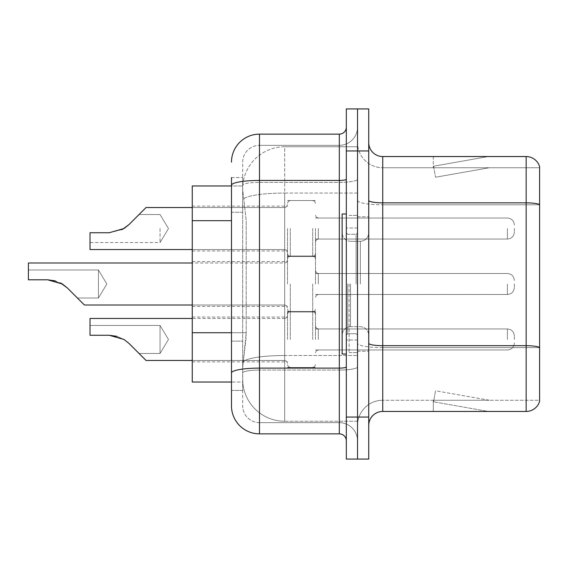 <?xml version="1.0" encoding="UTF-8"?>
<svg xmlns="http://www.w3.org/2000/svg" width="568" height="568" viewBox="0 0 568 568"><rect width="100%" height="100%" fill="white"/><g stroke="black" fill="none" stroke-linecap="round" stroke-linejoin="round"><path stroke-width="0.43" stroke-dasharray="2.84 2.13" d="M287.5 228.535L287.5 256.551L287.5 228.535M192.261 228.535L192.261 250.949L192.261 228.535M287.5 284L287.5 255.99L287.5 284M192.261 284L192.261 261.592L192.261 284M287.5 339.465L287.5 311.449L287.5 339.465M192.261 339.465L192.261 317.05L192.261 339.465M315.51 228.535L315.51 256.551L315.51 228.535M315.51 284L315.51 255.99L315.51 284M315.51 339.465L315.51 311.449L315.51 339.465M357.528 228.535L357.528 239.043L357.528 228.535M357.528 284L357.528 352.629L357.528 284M357.528 339.465L357.528 328.957L357.528 339.465M231.481 332.727L246.192 332.727L245.923 340.019L242.856 365.231L246.192 332.727L246.192 220.682L246.192 332.727L192.261 332.727L192.261 382.037L242.777 382.037L242.685 379.239A42.018 42.018 0 0 0 284.703 421.257L357.528 421.257L357.528 355.504L357.528 421.257L284.703 421.257L284.703 355.504L284.703 421.257A42.018 42.018 0 0 1 242.685 379.239L242.685 370.691L242.777 382.037L231.481 382.037L231.481 212.276L231.481 341.127L242.685 341.127L242.685 390.443L231.481 390.443L231.481 372.97A28.009 4.863 180 0 1 259.491 368.107L339.323 368.107L339.323 433.86A7.001 7.001 0 0 1 346.324 440.86L346.324 127.14L346.324 440.86M242.856 365.231L242.685 370.691L242.856 365.231M284.703 146.743L357.528 146.743L357.528 193.042L357.528 146.743L284.703 146.743A42.018 42.018 0 0 0 242.742 186.538C242.493 188.143 242.841 192.19 243.779 198.679L246.192 220.682L243.779 198.679C242.841 192.183 242.493 188.136 242.742 186.538L242.777 185.963L242.742 186.538A42.018 42.018 0 0 1 284.703 146.743L284.703 193.042L357.528 193.042L357.528 355.504L357.528 193.042L284.703 193.042L284.703 146.743A42.018 42.018 0 0 0 242.742 186.538M231.481 212.276L242.685 212.276L242.685 341.127L242.685 177.557L242.685 212.276L231.481 212.276L231.481 185.963L242.777 185.963L192.261 185.963L192.261 332.727M368.731 284L368.731 216.777L368.731 284M349.128 284L349.128 352.629L349.128 284M357.528 355.426L357.528 200.412L357.528 355.426M526.153 411.452L382.74 411.452L382.74 204.792L539.6 204.792L382.74 204.792L382.74 167.752L539.6 167.752L539.6 204.792L539.6 167.752L382.74 167.752L382.74 347.644L539.6 347.644L539.6 204.792L539.6 347.644L382.74 347.644L382.74 400.248A25.212 25.212 0 0 0 357.528 425.453A25.212 25.212 0 0 1 382.74 400.248L539.6 400.248L539.6 166.637A14.008 14.008 0 0 0 526.153 156.548L526.153 411.452A14.008 14.008 0 0 0 539.6 401.363L539.6 355.426L539.6 400.248L382.74 400.248L382.74 156.548A14.008 14.008 0 0 1 368.731 142.547L368.731 200.412L368.731 142.547M368.731 425.453L368.731 200.412L368.731 425.453A14.008 14.008 0 0 1 382.74 411.452M357.528 142.547L357.528 200.412L357.528 142.547A25.212 25.212 0 0 0 382.74 167.752A25.212 25.212 0 0 1 357.528 142.547A25.212 25.212 0 0 0 382.74 167.752M357.528 150.946L357.528 108.928L368.731 108.928L368.731 150.946L357.528 150.946L357.528 108.928L346.324 108.928L346.324 150.946L357.528 150.946L357.528 417.054L357.528 150.946M346.324 150.946L346.324 459.072L357.528 459.072L357.528 417.054L357.528 459.072L368.731 459.072L368.731 150.946M487.372 411.282A11.204 11.204 0 0 0 489.318 411.452L433.299 411.452L489.318 411.452A11.204 11.204 0 0 1 487.372 411.282A11.204 11.204 0 0 0 489.318 411.452A11.204 11.204 0 0 1 487.372 411.282A11.204 11.204 0 0 0 489.318 411.452A11.204 11.204 0 0 1 487.372 411.282L433.583 401.796L487.372 411.282M433.299 400.248L433.299 411.452L433.299 400.248L433.853 400.248L433.583 401.796L433.853 400.248L433.299 400.248L433.299 411.452L433.299 400.248L433.853 400.248L433.583 401.796L433.853 400.248L433.299 400.248L433.299 411.452L433.299 400.248L433.853 400.248L433.583 401.796L433.853 400.248L433.299 400.248M539.6 166.637A14.008 14.008 0 0 0 526.153 156.548L382.74 156.548M489.318 156.548L433.299 156.548L489.318 156.548A11.204 11.204 0 0 0 487.372 156.718A11.204 11.204 0 0 1 489.318 156.548A11.204 11.204 0 0 0 487.372 156.718A11.204 11.204 0 0 1 489.318 156.548A11.204 11.204 0 0 0 487.372 156.718A11.204 11.204 0 0 1 489.318 156.548M489.318 400.248L433.853 400.248L489.318 400.248L433.853 400.248L489.318 400.248L433.853 400.248L489.318 400.248L435.528 390.763L433.853 400.248L435.528 390.763L433.853 400.248L435.528 390.763L433.853 400.248L435.528 390.763L489.318 400.248M433.853 167.752L433.299 167.752L433.853 167.752L433.299 167.752L433.853 167.752L433.299 167.752L433.853 167.752L433.583 166.204L487.372 156.718L433.583 166.204L433.853 167.752L433.583 166.204L487.372 156.718L433.583 166.204L433.853 167.752L433.583 166.204L487.372 156.718L433.583 166.204L433.853 167.752L489.318 167.752L433.853 167.752L489.318 167.752L433.853 167.752L489.318 167.752L433.853 167.752L435.528 177.237L433.853 167.752M433.299 156.548L433.299 167.752L433.299 156.548M489.318 167.752L435.528 177.237L489.318 167.752M231.481 390.443L242.685 390.443L242.685 341.127L231.481 341.127M231.481 405.85A28.009 28.009 0 0 0 259.491 433.86L259.491 422.656A16.806 16.806 0 0 1 242.685 405.85L242.685 185.296L242.685 405.85A16.806 16.806 0 0 0 259.491 422.656L339.323 422.656L339.323 377.834L339.323 422.656L259.491 422.656L259.491 370.052L339.323 370.052L339.323 377.834L339.323 370.052A18.204 3.159 0 0 0 357.528 366.892L357.528 179.218L357.528 366.892A18.204 3.159 0 0 1 339.323 370.052L339.323 182.378L339.323 370.052L259.491 370.052L259.491 145.344L339.323 145.344A18.204 18.204 0 0 0 357.528 127.14L357.528 179.218L357.528 127.14A18.204 18.204 0 0 1 339.323 145.344L339.323 182.378L339.323 145.344A18.204 18.204 0 0 0 357.528 127.14M346.324 284L346.324 354.027L346.324 284M242.685 162.15A16.806 16.806 0 0 1 259.491 145.344A16.806 16.806 0 0 0 242.685 162.15L242.685 185.296L242.685 162.15A16.806 16.806 0 0 1 259.491 145.344L259.491 134.14A28.009 28.009 0 0 0 231.481 162.15A28.009 28.009 0 0 1 259.491 134.14L339.323 134.14A7.001 7.001 0 0 0 346.324 127.14A7.001 7.001 0 0 1 339.323 134.14L339.323 368.107A7.001 1.214 0 0 0 346.324 366.892M259.491 433.86L339.323 433.86M231.481 177.557L242.685 177.557L231.481 177.557L231.481 372.97M259.491 145.344L339.323 145.344M357.528 440.86A18.204 18.204 0 0 0 339.323 422.656A18.204 18.204 0 0 1 357.528 440.86A18.204 18.204 0 0 0 339.323 422.656M129.042 343.462L123.987 339.465L129.042 343.462L123.987 339.465L109.233 335.262L90.021 335.262L109.233 335.262L123.987 339.465L129.042 343.462L123.987 339.465L129.042 343.462L123.987 339.465L129.042 343.462L123.987 339.465L109.233 335.262L90.021 335.262L109.233 335.262L90.021 335.262L90.021 325.457L160.048 325.457L168.469 339.465L160.048 353.466L168.469 339.465L160.048 325.457L168.469 339.465L160.048 353.466L168.469 339.465L160.048 325.457L160.048 339.465L160.048 325.457L168.469 339.465L160.048 353.466L160.048 325.457L160.048 353.466L160.048 325.457L160.048 353.466L160.048 325.457L160.048 353.466L160.048 325.457L160.048 353.466L160.048 339.465L160.048 353.466L139.046 353.466L129.042 343.462L139.046 353.466L129.042 343.462L139.046 353.466L129.042 343.462L139.046 353.466L129.042 343.462L139.046 353.466L129.042 343.462L123.987 339.465L109.233 335.262L123.987 339.465L116.894 336.327L123.987 339.465L109.233 335.262L90.021 335.262L90.021 318.456L90.021 335.262L90.021 325.457L90.021 335.262L109.233 335.262L123.987 339.465L109.233 335.262L90.021 335.262L90.021 318.456L90.021 335.262L90.021 325.457L90.021 335.262L109.233 335.262L123.987 339.465L116.894 336.327L123.987 339.465L109.233 335.262L90.021 335.262L90.021 318.456L90.021 335.262L90.021 325.457L90.021 335.262L109.233 335.262L123.987 339.465L109.233 335.262L90.021 335.262L90.021 318.456L90.021 335.262L90.021 325.457L90.021 335.262L109.233 335.262L123.987 339.465L116.894 336.327M514.388 339.465L514.388 335.958L514.388 339.465M28.4 269.992L98.427 269.992L28.4 269.992L98.427 269.992L28.4 269.992L98.427 269.992L106.841 284L98.427 298.008L106.841 284L98.427 269.992L106.841 284L98.427 298.008L106.841 284L98.427 269.992L106.841 284L98.427 298.008L98.427 269.992L98.427 298.008L98.427 269.992L98.427 298.008L98.427 269.992L98.427 298.008L98.427 269.992L98.427 298.008L98.427 269.992L98.427 298.008L77.418 298.008L67.415 288.004L77.418 298.008L67.415 288.004L77.418 298.008L67.415 288.004L77.418 298.008L67.415 288.004L77.418 298.008L67.415 288.004L62.366 284L47.613 279.797L62.366 284L47.613 279.797L28.4 279.797L47.613 279.797L28.4 279.797L28.4 262.991L28.4 279.797L47.613 279.797L60.563 282.978L47.613 279.797L62.366 284L47.613 279.797L28.4 279.797L47.613 279.797L28.4 279.797L28.4 262.991L28.4 279.797L47.613 279.797L62.366 284L47.613 279.797L28.4 279.797L47.613 279.797L28.4 279.797L28.4 262.991L28.4 279.797L47.613 279.797L60.563 282.978L47.613 279.797L62.366 284L47.613 279.797L28.4 279.797L47.613 279.797L28.4 279.797L28.4 262.991L28.4 279.797L47.613 279.797L62.366 284L47.613 279.797L28.4 279.797L47.613 279.797L28.4 279.797L28.4 262.991L284.703 262.991L284.703 305.009L284.703 262.991L284.703 305.009L284.703 262.991L284.703 305.009L284.703 262.991L284.703 305.009L284.703 262.991L286.662 262.189L287.5 260.194L286.662 262.189L284.703 262.991L286.662 262.189L287.5 260.194L286.662 262.189L284.703 262.991L286.662 262.189L287.5 260.194M514.388 284L514.388 287.5L514.388 284M67.415 288.004L62.366 284L67.415 288.004L62.366 284L67.415 288.004L62.366 284L67.415 288.004L62.366 284L67.415 288.004L62.366 284L47.613 279.797L62.366 284L55.273 280.869M90.021 249.544L284.703 249.544L90.021 249.544L284.703 249.544L284.703 207.533L284.703 249.544L284.703 207.533L284.703 249.544L284.703 207.533L284.703 249.544L284.703 207.533L284.703 249.544L284.703 207.533L284.703 249.544L90.021 249.544L90.021 232.738L109.233 232.738L90.021 232.738L90.021 242.543L90.021 232.738L109.233 232.738L123.987 228.535L129.042 224.537L123.987 228.535L129.042 224.537L139.046 214.534L129.042 224.537L123.987 228.535L109.233 232.738L123.987 228.535L129.042 224.537L123.987 228.535L109.233 232.738L90.021 232.738L90.021 249.544L90.021 232.738L109.233 232.738L123.987 228.535L129.042 224.537L139.046 214.534L129.042 224.537L123.987 228.535L109.233 232.738L90.021 232.738L90.021 242.543L90.021 232.738L109.233 232.738L123.987 228.535L129.042 224.537L123.987 228.535L109.233 232.738L90.021 232.738L90.021 249.544L90.021 232.738L109.233 232.738L123.987 228.535L129.042 224.537L139.046 214.534L129.042 224.537L123.987 228.535L109.233 232.738L90.021 232.738L90.021 242.543L90.021 232.738L109.233 232.738L123.987 228.535L109.233 232.738L90.021 232.738L90.021 249.544L90.021 232.738L109.233 232.738L90.021 232.738L90.021 242.543L90.021 232.738L109.233 232.738L123.987 228.535L129.042 224.537L139.046 214.534L129.042 224.537L123.987 228.535L109.233 232.738L90.021 232.738L90.021 249.544L90.021 232.738L109.233 232.738L90.021 232.738L90.021 242.543L90.021 232.738L109.233 232.738L122.191 229.564M160.048 228.535L160.048 242.543L160.048 228.535M514.388 228.535L514.388 232.042L514.388 228.535M346.324 354.027L342.121 354.027L342.121 213.973L342.121 335.092L342.121 213.973L346.324 213.973M123.987 339.465L109.233 335.262L90.021 335.262L90.021 318.456L284.703 318.456L284.703 360.467L284.703 318.456L284.703 360.467L284.703 318.456L284.703 360.467L284.703 318.456L284.703 360.467L284.703 318.456L284.703 360.467L284.703 318.456L286.662 317.647L287.5 315.652L286.662 317.647L284.703 318.456L286.662 317.647L287.5 315.652L286.662 317.647L284.703 318.456L286.662 317.647L287.5 315.652M90.021 325.457L160.048 325.457L90.021 325.457L160.048 325.457L90.021 325.457L90.021 335.262L109.233 335.262M129.042 224.537L139.046 214.534L160.048 214.534L139.046 214.534L160.048 214.534L139.046 214.534L160.048 214.534L168.469 228.535L160.048 242.543L90.021 242.543M62.366 284L47.613 279.797M284.703 355.504A42.018 7.299 180 0 0 243.189 361.674A42.018 7.299 180 0 1 284.703 355.504L357.528 355.504L284.703 355.504L284.703 193.042L284.703 355.504M243.779 198.679A42.018 7.299 180 0 1 284.703 193.042A42.018 7.299 180 0 0 243.779 198.679M242.685 379.239A42.018 42.018 0 0 0 284.703 421.257M231.481 220.682L192.261 220.682M382.74 347.644A25.212 4.381 0 0 1 357.528 343.271A25.212 4.381 0 0 0 382.74 347.644M539.6 347.453A14.008 2.435 180 0 0 526.153 345.699L382.74 345.699A14.008 2.435 0 0 1 368.731 343.271M368.731 200.412A14.008 2.435 0 0 0 382.74 202.847L526.153 202.847A14.008 2.435 180 0 1 539.6 204.594M368.731 417.054L346.324 417.054M357.528 200.412A25.212 4.381 0 0 0 382.74 204.792A25.212 4.381 0 0 1 357.528 200.412M357.528 425.453A25.212 25.212 0 0 1 382.74 400.248M231.481 185.296A28.009 4.863 180 0 1 259.491 180.432L339.323 180.432A7.001 1.214 0 0 0 346.324 179.218M259.491 182.378L339.323 182.378A18.204 3.159 0 0 0 357.528 179.218A18.204 3.159 0 0 1 339.323 182.378L259.491 182.378A16.806 2.918 180 0 0 242.685 185.296A16.806 2.918 180 0 1 259.491 182.378M259.491 370.052A16.806 2.918 180 0 0 242.685 372.97A16.806 2.918 180 0 1 259.491 370.052M259.491 422.656A16.806 16.806 0 0 1 242.685 405.85M318.314 339.465L318.314 328.957L318.314 339.465M312.712 339.465L312.712 311.449L312.712 339.465M290.305 339.465L290.305 311.449L290.305 339.465M507.387 339.465L507.387 328.957L507.387 339.465M318.314 284L318.314 273.499L318.314 284M312.712 284L312.712 312.01L312.712 284M290.305 284L290.305 312.01L290.305 284M507.387 284L507.387 294.501L507.387 284M318.314 228.535L318.314 239.043L318.314 228.535M312.712 228.535L312.712 256.551L312.712 228.535M290.305 228.535L290.305 256.551L290.305 228.535M507.387 228.535L507.387 239.043L507.387 228.535M356.129 284L356.129 234.307L356.129 284M347.722 284L347.722 333.693L347.722 284M350.527 284L350.527 326.685L350.527 284M360.332 284L360.332 241.315L360.332 284M284.703 284L284.703 305.009L284.703 284M192.261 206.127L287.5 206.127M192.261 261.592L287.5 261.592M192.261 317.05L287.5 317.05M287.5 200.525L315.51 200.525M287.5 255.99L315.51 255.99M287.5 311.449L315.51 311.449M315.51 218.034L357.528 218.034M315.51 273.499L357.528 273.499M315.51 328.957L357.528 328.957M315.51 349.966L357.528 349.966M315.51 294.501L357.528 294.501M315.51 239.043L357.528 239.043M287.5 367.475L315.51 367.475M287.5 312.01L315.51 312.01M287.5 256.551L315.51 256.551M192.261 361.873L287.5 361.873M192.261 306.408L287.5 306.408M192.261 250.949L287.5 250.949M357.528 216.777L368.731 216.777L357.528 216.777M349.128 352.629L357.528 352.629L349.128 352.629M357.528 227.981L346.324 227.981L357.528 227.981M357.528 340.019L346.324 340.019L357.528 340.019M349.128 215.371L357.528 215.371L349.128 215.371M357.528 351.223L368.731 351.223L357.528 351.223M315.51 352.764L316.348 350.768L318.314 349.966L507.387 349.966L318.314 349.966L316.348 350.768L315.51 352.764L316.348 350.768L318.314 349.966L507.387 349.966L318.314 349.966L316.348 350.768L315.51 352.764L316.348 350.768L318.314 349.966L507.387 349.966C511.605 349.59 513.933 347.254 514.388 342.965C513.933 347.254 511.605 349.59 507.387 349.966C511.605 349.59 513.933 347.254 514.388 342.965C513.933 347.254 511.605 349.59 507.387 349.966C511.605 349.59 513.933 347.254 514.388 342.965M287.5 314.253L288.338 312.258L290.305 311.449L312.712 311.449L290.305 311.449L288.338 312.258L287.5 314.253L288.338 312.258L290.305 311.449L312.712 311.449L290.305 311.449L288.338 312.258L287.5 314.253L288.338 312.258L290.305 311.449L312.712 311.449L314.679 312.258L315.51 314.253L314.679 312.258L312.712 311.449L314.679 312.258L315.51 314.253L314.679 312.258L312.712 311.449L314.679 312.258L315.51 314.253M192.261 360.467L284.703 360.467L146.047 360.467L284.703 360.467L146.047 360.467L284.703 360.467L286.662 361.276L287.5 363.271L286.662 361.276L284.703 360.467L286.662 361.276L287.5 363.271L286.662 361.276L284.703 360.467L286.662 361.276L287.5 363.271M315.51 326.16L316.348 328.155L318.314 328.957L507.387 328.957L318.314 328.957L316.348 328.155L315.51 326.16L316.348 328.155L318.314 328.957L507.387 328.957L318.314 328.957L316.348 328.155L315.51 326.16L316.348 328.155L318.314 328.957L507.387 328.957C511.605 329.334 513.933 331.669 514.388 335.958C513.933 331.669 511.605 329.334 507.387 328.957C511.605 329.334 513.933 331.669 514.388 335.958C513.933 331.669 511.605 329.334 507.387 328.957C511.605 329.334 513.933 331.669 514.388 335.958M287.5 364.67L288.338 366.665L290.305 367.475L312.712 367.475L290.305 367.475L288.338 366.665L287.5 364.67L288.338 366.665L290.305 367.475L312.712 367.475L290.305 367.475L288.338 366.665L287.5 364.67L288.338 366.665L290.305 367.475L312.712 367.475L314.679 366.665L315.51 364.67L314.679 366.665L312.712 367.475L314.679 366.665L315.51 364.67L314.679 366.665L312.712 367.475L314.679 366.665L315.51 364.67M315.51 270.695L316.348 272.69L318.314 273.499L507.387 273.499L318.314 273.499L316.348 272.69L315.51 270.695L316.348 272.69L318.314 273.499L507.387 273.499L318.314 273.499L316.348 272.69L315.51 270.695L316.348 272.69L318.314 273.499L507.387 273.499C511.605 273.875 513.933 276.204 514.388 280.5C513.933 276.204 511.605 273.875 507.387 273.499C511.605 273.875 513.933 276.204 514.388 280.5C513.933 276.204 511.605 273.875 507.387 273.499C511.605 273.875 513.933 276.204 514.388 280.5M287.5 309.212L288.338 311.207L290.305 312.01L312.712 312.01L290.305 312.01L288.338 311.207L287.5 309.212L288.338 311.207L290.305 312.01L312.712 312.01L290.305 312.01L288.338 311.207L287.5 309.212L288.338 311.207L290.305 312.01L312.712 312.01L314.679 311.207L315.51 309.212L314.679 311.207L312.712 312.01L314.679 311.207L315.51 309.212L314.679 311.207L312.712 312.01L314.679 311.207L315.51 309.212M192.261 305.009L84.419 305.009L284.703 305.009L84.419 305.009L284.703 305.009L286.662 305.811L287.5 307.806L286.662 305.811L284.703 305.009L286.662 305.811L287.5 307.806L286.662 305.811L284.703 305.009L286.662 305.811L287.5 307.806M315.51 297.305L316.348 295.31L318.314 294.501L507.387 294.501L318.314 294.501L316.348 295.31L315.51 297.305L316.348 295.31L318.314 294.501L507.387 294.501L318.314 294.501L316.348 295.31L315.51 297.305L316.348 295.31L318.314 294.501L507.387 294.501C511.605 294.125 513.933 291.796 514.388 287.5C513.933 291.796 511.605 294.125 507.387 294.501C511.605 294.125 513.933 291.796 514.388 287.5C513.933 291.796 511.605 294.125 507.387 294.501C511.605 294.125 513.933 291.796 514.388 287.5M287.5 258.788L288.338 256.793L290.305 255.99L312.712 255.99L290.305 255.99L288.338 256.793L287.5 258.788L288.338 256.793L290.305 255.99L312.712 255.99L290.305 255.99L288.338 256.793L287.5 258.788L288.338 256.793L290.305 255.99L312.712 255.99L314.679 256.793L315.51 258.788L314.679 256.793L312.712 255.99L314.679 256.793L315.51 258.788L314.679 256.793L312.712 255.99L314.679 256.793L315.51 258.788M315.51 215.236L316.348 217.232L318.314 218.034L507.387 218.034L318.314 218.034L316.348 217.232L315.51 215.236L316.348 217.232L318.314 218.034L507.387 218.034L318.314 218.034L316.348 217.232L315.51 215.236L316.348 217.232L318.314 218.034L507.387 218.034C511.605 218.41 513.933 220.746 514.388 225.034C513.933 220.746 511.605 218.41 507.387 218.034C511.605 218.41 513.933 220.746 514.388 225.034C513.933 220.746 511.605 218.41 507.387 218.034C511.605 218.41 513.933 220.746 514.388 225.034M287.5 253.747L288.338 255.742L290.305 256.551L312.712 256.551L290.305 256.551L288.338 255.742L287.5 253.747L288.338 255.742L290.305 256.551L312.712 256.551L290.305 256.551L288.338 255.742L287.5 253.747L288.338 255.742L290.305 256.551L312.712 256.551L314.679 255.742L315.51 253.747L314.679 255.742L312.712 256.551L314.679 255.742L315.51 253.747L314.679 255.742L312.712 256.551L314.679 255.742L315.51 253.747M192.261 207.533L284.703 207.533L146.047 207.533L284.703 207.533L146.047 207.533L284.703 207.533L286.662 206.724L287.5 204.728L286.662 206.724L284.703 207.533L286.662 206.724L287.5 204.728L286.662 206.724L284.703 207.533L286.662 206.724L287.5 204.728M315.51 241.84L316.348 239.845L318.314 239.043L507.387 239.043L318.314 239.043L316.348 239.845L315.51 241.84L316.348 239.845L318.314 239.043L507.387 239.043L318.314 239.043L316.348 239.845L315.51 241.84L316.348 239.845L318.314 239.043L507.387 239.043C511.605 238.666 513.933 236.331 514.388 232.042C513.933 236.331 511.605 238.666 507.387 239.043C511.605 238.666 513.933 236.331 514.388 232.042C513.933 236.331 511.605 238.666 507.387 239.043C511.605 238.666 513.933 236.331 514.388 232.042M287.5 203.33L288.338 201.335L290.305 200.525L312.712 200.525L290.305 200.525L288.338 201.335L287.5 203.33L288.338 201.335L290.305 200.525L312.712 200.525L290.305 200.525L288.338 201.335L287.5 203.33L288.338 201.335L290.305 200.525L312.712 200.525L314.679 201.335L315.51 203.33L314.679 201.335L312.712 200.525L314.679 201.335L315.51 203.33L314.679 201.335L312.712 200.525L314.679 201.335L315.51 203.33M192.261 249.544L284.703 249.544L286.662 250.353L287.5 252.348L286.662 250.353L284.703 249.544L286.662 250.353L287.5 252.348L286.662 250.353L284.703 249.544L286.662 250.353L287.5 252.348M356.129 234.307L357.528 232.908L356.129 234.307L347.722 234.307L346.324 232.908L347.722 234.307L356.129 234.307M347.722 333.693L356.129 333.693L357.528 335.092L356.129 333.693L347.722 333.693L346.324 335.092L347.722 333.693M350.527 326.685C345.472 327.14 342.667 329.944 342.121 335.092C342.667 329.944 345.472 327.14 350.527 326.685L360.332 326.685C365.387 327.14 368.185 329.944 368.731 335.092C368.185 329.944 365.387 327.14 360.332 326.685L350.527 326.685M350.527 241.315L360.332 241.315C365.387 240.86 368.185 238.056 368.731 232.908C368.185 238.056 365.387 240.86 360.332 241.315L350.527 241.315C345.472 240.86 342.667 238.056 342.121 232.908C342.667 238.056 345.472 240.86 350.527 241.315M160.048 353.466L139.046 353.466L160.048 353.466M90.021 318.456L192.261 318.456M28.4 262.991L192.261 262.991M98.427 298.008L77.418 298.008L98.427 298.008M168.469 228.535L160.048 214.534L168.469 228.535L160.048 242.543L168.469 228.535L160.048 214.534L168.469 228.535L160.048 242.543L168.469 228.535"/><path stroke-width="0.85" d="M231.481 185.963L192.261 185.963L192.261 382.037L231.481 382.037L231.481 405.85L231.481 185.963M368.731 425.453A14.008 14.008 0 0 1 382.74 411.452L526.153 411.452L526.153 156.548L382.74 156.548A14.008 14.008 0 0 1 368.731 142.547A14.008 14.008 0 0 0 382.74 156.548L382.74 411.452M357.528 417.054L357.528 459.072L368.731 459.072L368.731 417.054L357.528 417.054L357.528 459.072L346.324 459.072L346.324 417.054L357.528 417.054L357.528 150.946L357.528 417.054M346.324 417.054L346.324 108.928L357.528 108.928L357.528 150.946L357.528 108.928L368.731 108.928L368.731 417.054M539.6 166.637A14.008 14.008 0 0 0 526.153 156.548A14.008 14.008 0 0 1 539.6 166.637L539.6 401.363A14.008 14.008 0 0 1 526.153 411.452M231.481 162.15A28.009 28.009 0 0 1 259.491 134.14L259.491 433.86L339.323 433.86L339.323 134.14A7.001 7.001 0 0 0 346.324 127.14M259.491 134.14L339.323 134.14M231.481 212.276L231.481 177.557M231.481 390.443L231.481 341.127M346.324 440.86A7.001 7.001 0 0 0 339.323 433.86M259.491 433.86A28.009 28.009 0 0 1 231.481 405.85M129.042 343.462L146.047 360.467L129.042 343.462L146.047 360.467L129.042 343.462L146.047 360.467L129.042 343.462L146.047 360.467L129.042 343.462L146.047 360.467L129.042 343.462L123.987 339.465L129.042 343.462M192.261 318.456L90.021 318.456L90.021 335.262L109.233 335.262L116.894 336.327L109.233 335.262L90.021 335.262L109.233 335.262L116.894 336.327L109.233 335.262L90.021 335.262L109.233 335.262L123.987 339.465M62.366 284L67.415 288.004L84.419 305.009L67.415 288.004L84.419 305.009L67.415 288.004L84.419 305.009L67.415 288.004L84.419 305.009L67.415 288.004L84.419 305.009L67.415 288.004L77.418 298.008L67.415 288.004L62.366 284L67.415 288.004L60.563 282.978L62.366 284L60.563 282.978L62.366 284L47.613 279.797L55.273 280.869M122.191 229.564L129.042 224.537L146.047 207.533L129.042 224.537L146.047 207.533L129.042 224.537L146.047 207.533L129.042 224.537L146.047 207.533L129.042 224.537L146.047 207.533L129.042 224.537L123.987 228.535L129.042 224.537L123.987 228.535L109.233 232.738L90.021 232.738L90.021 249.544L192.261 249.544M192.261 360.467L146.047 360.467L139.046 353.466M116.894 336.327L109.233 335.262M123.987 228.535L109.233 232.738L123.987 228.535L129.042 224.537L123.987 228.535L109.233 232.738L123.987 228.535M139.046 214.534L146.047 207.533L192.261 207.533M346.324 213.973L342.121 213.973L342.121 354.027L346.324 354.027M192.261 305.009L84.419 305.009L77.418 298.008M47.613 279.797L28.4 279.797L28.4 262.991L192.261 262.991M231.481 220.682L192.261 220.682M231.481 332.727L192.261 332.727M539.6 204.594A14.008 2.435 180 0 0 526.153 202.847L382.74 202.847A14.008 2.435 0 0 1 368.731 200.412M539.6 347.453A14.008 2.435 180 0 0 526.153 345.699L382.74 345.699A14.008 2.435 0 0 1 368.731 343.271M368.731 150.946L346.324 150.946M346.324 366.892A7.001 1.214 0 0 1 339.323 368.107L259.491 368.107A28.009 4.863 180 0 0 231.481 372.97M231.481 185.296A28.009 4.863 180 0 1 259.491 180.432L339.323 180.432A7.001 1.214 0 0 0 346.324 179.218"/></g></svg>
